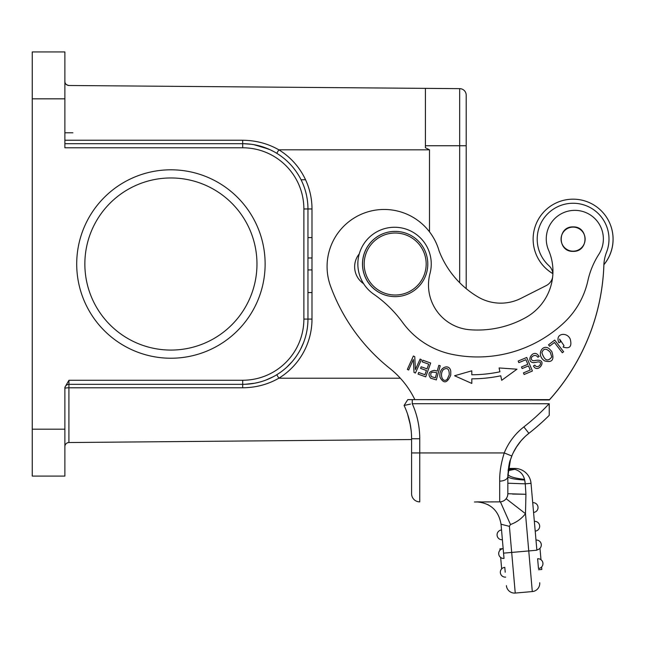 <?xml version="1.0" encoding="UTF-8"?>
<svg xmlns="http://www.w3.org/2000/svg" width="645" height="645" viewBox="0 0 645 645"><rect width="100%" height="100%" fill="white"/><g stroke="black" fill="none" stroke-linecap="round" stroke-linejoin="round"><path stroke-width="0.97" d="M477.598 501.875L476.655 501.875C490.531 503.052 498.658 510.493 501.028 524.216L504.019 558.425A4.894 4.894 -2.1 0 1 498.722 553.974A4.894 4.894 -4.9 0 0 504.019 558.425L503.6 553.547M504.019 558.425A4.894 4.894 -2.1 0 1 498.706 553.539A4.894 4.894 -2.1 0 1 503.173 548.669L499.907 548.855L499.956 549.363L501.254 549.25M505.228 572.236L504.801 567.366A4.894 4.894 0 0 0 500.335 572.228A4.894 4.894 0 0 1 504.801 567.366M502.391 539.736A4.894 4.894 0 0 1 501.955 539.752A4.894 4.894 0 0 0 502.391 539.736L501.536 529.98A4.894 4.894 0 0 0 497.069 534.85A4.894 4.894 0 0 1 501.536 529.98M506.406 585.644A8.159 8.159 0 0 0 515.242 593.061L532.302 591.57L515.242 593.061A8.159 8.159 0 0 1 506.406 585.644M506.946 497.432L506.148 498.706M512.557 494.062L525.933 494.28L525.49 513.686L506.14 498.714A8.159 8.159 0 0 0 507.841 493.748L507.671 495.376M507.849 475.986L507.841 493.723A8.159 8.159 0 0 1 499.69 501.875A8.159 8.159 0 0 0 505.462 499.48A8.159 8.159 0 0 1 499.69 501.875L474.422 501.979M480.839 501.875L477.663 501.875M508.147 470.64L514.774 469.318L514.774 468.439A16.31 16.31 23.9 0 1 514.879 468.439A16.31 16.31 -112.3 0 0 514.774 468.439L508.429 468.439L514.774 468.439A16.31 16.31 23.9 0 1 531.02 483.331L525.256 483.831L525.933 494.28L507.841 493.723A8.159 8.159 0 0 1 499.69 501.875L498.899 501.883L500.407 501.883L510.485 524.514L509.405 526.352L501.028 524.216M549.242 408.608L549.129 403.714A214.527 214.527 0 0 1 523.861 426.901A62.807 62.807 0 0 0 504.245 452.935C501.052 463.07 499.528 472.471 499.69 481.122L499.69 501.875L498.633 501.875M524.53 479.412L524.683 480.041C514.138 479.396 508.526 478.187 507.841 476.421A8.159 4.7 180 0 1 499.69 481.122L499.69 480.968M535.519 427.941L541.679 422.556L535.503 427.957M549.234 399.642L549.242 400.053A212.076 212.076 0 0 0 603.905 264.7M552.604 277.342A12.239 12.239 0 0 1 546.178 285.614L520.991 298.337A44.86 44.86 0 0 1 477.881 296.877A91.598 91.598 0 0 1 439.092 250.921A57.099 57.099 0 0 0 384.178 209.464A57.099 57.099 0 0 0 330.562 286.203A187.606 187.606 0 0 0 389.951 368.513A89.728 89.728 0 0 1 414.856 399.634L549.242 399.973A212.076 212.076 0 0 0 603.897 264.184A40.788 40.788 0 0 1 606.566 252.114A35.886 35.886 0 0 0 573.099 203.256A35.886 35.886 0 0 0 548.903 265.659A12.239 12.239 0 0 1 552.878 274.085M610.025 223.839A39.966 39.966 0 0 1 610.065 223.944A39.966 39.966 0 0 1 603.881 264.732M552.854 273.649A39.966 39.966 0 0 1 536.197 254.509M459.667 282.695L459.667 88.647L68.918 85.495A4.08 4.08 0 0 1 67.685 85.293M66.862 84.922A4.08 4.08 0 0 1 65.75 83.939M65.669 83.842A4.08 4.08 0 0 1 64.879 81.423C64.629 83.447 65.975 84.809 68.918 85.495M64.879 98.838L32.25 98.838L32.25 51.939L64.879 51.939L64.879 147.786L242.697 147.786A61.178 61.178 0 0 1 303.876 208.956L303.876 319.073A61.178 61.178 0 0 1 242.697 380.252L68.959 380.252L68.918 387.798A4.08 0.605 0 0 0 64.879 388.411A4.08 4.08 0 0 1 68.959 384.331A4.08 4.08 2.6 0 0 65 387.411M64.879 141.432L64.879 143.706L242.697 143.706L242.665 140.239L64.879 140.239L64.879 143.706L64.879 141.432M259.129 145.81L270.102 149.737M270.36 149.858L273.609 151.486M243.673 143.714L250.961 144.23M242.697 147.786L242.697 143.706A65.258 65.258 0 0 1 307.955 208.956A65.258 65.258 0 0 0 307.907 206.481M243.721 143.714L242.697 143.706A65.258 65.258 0 0 1 307.955 208.956L311.995 208.956A69.329 69.329 90 0 0 278.85 149.817L276.761 153.3M276.761 374.737L278.858 378.212A69.329 69.329 90 0 0 311.995 319.073L307.955 319.073A65.258 65.258 0 0 1 242.697 384.331L68.959 384.331M307.907 321.557A65.258 65.258 0 0 0 307.955 319.073A65.258 65.258 0 0 1 242.697 384.331L242.697 380.252M411.591 493.723A8.159 8.159 0 0 0 419.75 501.875A8.159 8.159 0 0 1 411.591 493.723L411.591 438.745L411.591 452.935L411.591 439.543L68.918 442.535L68.918 387.798L242.665 387.79L242.697 384.331M273.23 376.745L266.087 379.994M254.549 383.243L245.358 384.275M242.665 387.79C255.872 387.653 267.933 384.46 278.85 378.212L400.335 378.212M68.918 402.295L68.918 442.535A4.08 4.08 0 0 0 64.879 446.614M425.41 88.647L425.41 147.737L429.489 149.825L278.85 149.817C267.933 143.577 255.872 140.384 242.665 140.247M425.41 145.754L425.41 88.744M425.41 145.746L466.198 145.746L466.198 95.17L466.198 288.654M459.667 88.647A6.523 6.523 0 0 1 466.198 95.17M425.41 146.415L425.41 147.076L425.41 146.415M305.52 179.705L301.07 179.786M72.893 132.789L64.879 132.789M66.862 443.115L67.685 442.744M64.879 429.191L64.879 476.099L32.25 476.099L32.25 429.191L64.879 429.191L64.879 387.314L68.959 380.252M32.25 98.838L32.25 429.191M170.917 358.233A94.21 94.21 0 0 1 76.707 264.015A94.21 94.21 0 0 1 170.917 169.804A94.21 94.21 0 0 1 265.127 264.015A94.21 94.21 0 0 1 170.917 358.233M303.876 208.956L307.955 208.956L307.955 319.073L303.876 319.073M307.955 292.564L312.027 292.564L312.027 269.941L307.955 269.941M307.955 257.976L312.027 257.976L312.027 237.578L307.955 237.578M170.917 350.074A86.051 86.051 0 0 1 84.858 264.015A86.051 86.051 0 0 1 170.917 177.964A86.051 86.051 0 0 1 256.968 264.015A86.051 86.051 0 0 1 170.917 350.074M430.013 273.432A44.86 44.86 0 0 0 469.85 329.74A99.185 99.185 0 0 0 525.594 317.654A53.019 53.019 0 0 0 548.605 250.228A28.549 28.549 0 0 1 574.606 210.359A28.549 28.549 0 0 1 598.85 254.315A81.568 81.568 0 0 0 587.861 280.769A81.568 81.568 0 0 1 564.286 322.436A126.106 126.106 0 0 1 452.056 354.347A81.568 81.568 0 0 1 402.657 322.508A122.356 122.356 0 0 0 373.6 294.104A36.709 36.709 0 0 1 394.28 227.258A36.709 36.709 0 0 1 430.013 273.432M573.163 251.381C588.933 251.913 588.95 226.282 573.034 226.903C557.264 226.379 557.248 252.01 573.163 251.381M359.249 253.888A20.39 20.39 0 0 0 363.578 283.663M471.809 378.833A141.521 141.521 0 0 0 500.754 375.793L501.705 380.3L516.976 369.198L499.101 367.948L499.915 371.802A137.441 137.441 0 0 1 471.801 374.761L471.793 370.819L454.572 375.761L471.818 383.436L471.809 378.833L471.809 381.139M523.458 372.891L524.127 374.487L532.415 371.012L526.739 357.467L518.177 361.055L518.846 362.651L525.893 359.7L527.828 364.312L521.474 366.973L522.144 368.561L528.489 365.9L530.23 370.045L523.458 372.891M562.311 352.759L563.617 351.759L554.692 340.092L548.524 344.817L549.572 346.196L554.442 342.471L562.311 352.759M563.093 347.05C569.729 349.139 572.115 346.518 570.261 339.181C567.068 331.401 554.482 333.441 558.925 342.737L560.473 342.003L559.57 339.06L563.996 345.639L563.093 347.05M430.642 378.188L436.334 379.905L440.245 365.755L438.818 365.36L437.221 371.109L434.448 370.343C428.861 371.431 427.595 374.052 430.642 378.188M440.059 377.293C443.696 383.985 447.259 383.267 450.734 375.148L450.791 371.423C449.815 362.982 438.1 367.182 440.059 377.293M544.541 360.869C552.225 362.95 554.611 359.789 551.725 351.388L549.145 348.687C542.405 343.374 535.826 355.105 544.541 360.869M533.463 365.957C537.833 374.552 548.742 358.596 536.059 360.353L533.762 360.74C531.416 360.45 530.754 359.2 531.778 356.999C534.084 354.863 536.132 354.944 537.922 357.249L539.22 356.387L537.398 354.363C532.028 349.961 525.546 362.248 533.713 362.651L536.592 362.208C544.711 360.023 538.39 370.375 534.802 365.102L533.463 365.957M418.081 374.108L425.724 376.857L430.683 363.038L422.798 360.2L422.209 361.837L428.699 364.159L427.006 368.867L421.161 366.771L420.58 368.392L426.426 370.488L424.91 374.721L418.661 372.479L418.081 374.108M420.129 359.072L415.396 369.593L414.751 356.653L413.364 356.024L407.342 369.416L408.64 370.004L413.364 359.491L414.017 372.423L415.412 373.044L421.435 359.66L420.129 359.072M549.226 399.634L407.769 399.634L404.084 405.463A77.489 77.489 0 0 1 407.519 413.945L407.567 414.082M528.174 433.9L528.884 433.335A222.678 222.678 0 0 0 549.242 415.348L549.242 403.746L549.242 415.348A222.678 222.678 0 0 1 528.884 433.335A54.648 54.648 0 0 0 511.808 455.991A54.648 54.648 0 0 1 513.259 452.709L516.943 446.235M552.846 273.601A39.966 39.966 0 0 1 573.099 199.176A39.966 39.966 0 0 1 603.881 264.635M412.26 399.634L412.26 403.714L549.242 403.746M411.591 452.935L419.75 452.935L419.75 438.745L411.591 438.745A77.489 77.489 0 0 0 404.084 405.463A77.489 77.489 0 0 1 407.519 413.945L410.405 425.249M410.478 404.084L404.084 405.463M409.825 422.281L411.171 430.65M404.181 405.447L405.108 405.237M406.237 404.987L408.1 404.584M508.824 466.133L509.606 462.659M510.122 460.796L512.178 455.088M516.371 447.114L515.992 447.719A54.648 54.648 0 0 1 516.056 447.614L521.071 440.777M521.015 440.841L525.038 436.625M507.897 474.059L507.849 475.946M509.59 462.723L509.147 464.545M511.106 468.947L508.276 469.584L511.106 468.947L513.88 469.221L510.856 468.931M507.841 483.218L525.256 483.831L524.683 480.041L525.167 482.807M507.841 478.526L507.841 481.009M507.841 486.717L507.841 490.224L507.841 486.717M536.842 549.822L535.987 540.067A4.894 4.894 0 0 1 541.292 544.517A4.894 4.894 180 0 1 541.308 544.944A4.894 4.894 0 0 1 536.842 549.822L531.02 483.331A16.31 16.31 23.9 0 0 514.879 468.439L514.774 468.439M538.075 563.891L537.624 558.764A4.894 4.894 0 0 1 542.929 563.206A4.894 4.894 180 0 1 542.945 563.633A4.894 4.894 175 0 1 538.478 568.511L537.624 558.764A4.894 4.894 0 0 1 542.945 563.633A4.894 4.894 -2.8 0 1 540.736 567.729A4.894 4.894 -2.8 0 0 542.945 563.633A4.894 4.894 0 0 1 540.736 567.729A4.894 4.894 -2.8 0 1 538.478 568.511A4.894 4.894 -2.8 0 0 540.736 567.729A4.894 4.894 0 0 1 538.478 568.511M536.414 544.944L535.987 540.067A4.894 4.894 0 0 1 541.308 544.944M534.753 525.981L534.35 521.378A4.894 4.894 0 0 1 539.672 526.255A4.894 4.894 0 0 1 535.205 531.133L534.753 525.981M534.778 526.255L534.35 521.378M533.117 507.284L532.722 502.689A4.894 4.894 0 0 1 538.035 507.567A4.894 4.894 0 0 1 533.568 512.444L533.117 507.284M533.141 507.567L532.722 502.689M539.72 582.733A8.159 8.159 0 0 1 532.302 591.57L528.755 550.935L536.874 550.225M487.749 504.543A24.47 24.47 0 0 1 488.265 504.809A24.47 24.47 0 0 0 487.749 504.543M508.123 470.882L508.325 469.165M508.832 466.069L509.26 464.078M509.703 462.304L511.187 457.595M510.477 459.675C509.34 461.756 508.47 467.335 507.841 476.421L510.469 459.675L511.808 455.991A54.648 54.648 0 0 1 513.259 452.709M524.683 480.041L524.53 479.42C523.192 474.236 519.943 470.866 514.774 469.318L508.171 470.423M507.889 474.115C508.478 476.381 514.025 478.147 524.53 479.42M538.583 569.729L541.832 569.446L541.615 566.987M540.986 559.715L539.986 548.298M471.801 372.786L471.793 370.819M471.818 383.436L454.572 375.761M431.295 376.583C429.715 372.608 431.537 371.343 436.762 372.778L435.367 377.841L431.295 376.583M449.234 374.826L447.235 379.26C442.494 383.735 439.164 373.786 443.542 369.504C447.437 367.271 449.331 369.045 449.234 374.826M550.282 352.275L551.773 356.943C547.847 362.055 544.549 360.644 541.889 352.71C543.485 348.211 546.283 348.066 550.282 352.275M568.954 227.637A12.239 12.239 0 0 1 577.501 227.725M579.799 228.911A12.239 12.239 0 0 1 581.338 230.104M582.83 246.559A12.239 12.239 0 0 1 580.258 249.067M577.243 250.655A12.239 12.239 0 0 1 568.697 250.558M566.399 249.381A12.239 12.239 0 0 1 564.859 248.188M563.367 231.724A12.239 12.239 0 0 1 565.939 229.217M568.487 228.032A12.029 12.029 0 0 1 584.209 234.538A12.029 12.029 0 0 1 577.71 250.26A12.029 12.029 0 0 1 561.988 243.754A12.029 12.029 0 0 1 568.487 228.032M395.159 231.394L395.103 231.394A32.629 32.629 90 0 0 363.103 270.368A32.629 32.629 90 0 0 395.103 296.644L395.159 296.644A32.629 32.629 -90 0 1 382.703 233.861A32.629 32.629 -90 0 1 427.167 257.669A32.629 32.629 -90 0 1 395.159 296.644M383.34 235.369A30.992 30.992 -90 0 1 423.821 252.179A30.992 30.992 -90 0 1 407.011 292.669A30.992 30.992 -90 0 1 366.529 275.85A30.992 30.992 -90 0 1 383.34 235.369M501.665 568.89L500.665 557.465M500.028 550.201L499.956 549.363M500.359 572.663A4.894 4.894 0 0 1 500.335 572.228A4.894 4.894 0 0 0 505.228 577.13A4.894 4.894 0 0 1 500.359 572.663M505.656 577.114A4.894 4.894 0 0 1 505.228 577.13A4.894 4.894 0 0 0 505.656 577.114M497.085 535.285A4.894 4.894 0 0 1 497.069 534.85A4.894 4.894 0 0 0 501.955 539.752A4.894 4.894 0 0 1 497.085 535.285M498.722 553.974A4.894 4.894 -2.1 0 1 503.173 548.669M506.14 498.714A8.159 8.159 0 0 0 507.841 493.748M311.995 208.956L311.995 237.578M311.995 257.976L311.995 269.941M311.995 292.564L311.995 319.073M429.489 231.821L429.489 149.825M419.75 501.875L419.75 452.935L504.245 452.935L511.808 455.991A54.648 54.648 0 0 1 528.884 433.335L523.861 426.901M419.75 438.745A85.648 85.648 0 0 0 412.26 403.714M510.485 524.514A32.629 32.629 0 0 0 525.49 513.686L528.755 550.935L511.687 552.434L515.242 593.061M503.56 553.144L511.687 552.434L509.405 526.352M303.642 342.398L300.651 349.066M292.096 361.708L286.783 367.19M254.662 383.227L259.532 382.122M268.699 149.108L253.953 144.682M411.591 438.745L411.502 435.02M411.236 431.287L410.728 427.2M510.308 460.191L510.026 461.135M494.844 501.875L498.222 501.875M498.811 501.875L495.908 501.875M493.457 501.875L491.119 501.875M488.91 501.875L484.726 501.875M528.884 433.335L526.022 435.73M508.655 467.036L509.09 464.835"/></g></svg>
